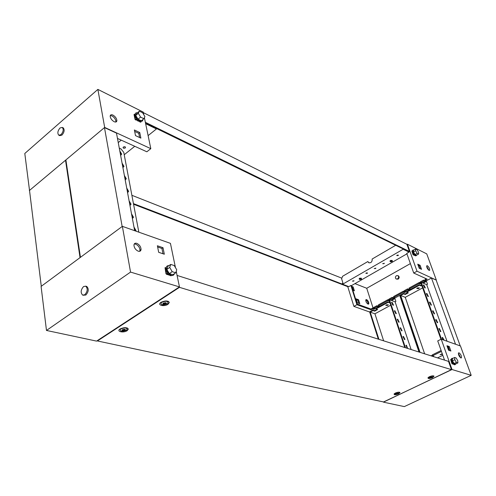 <?xml version="1.0" encoding="UTF-8"?>
<svg xmlns="http://www.w3.org/2000/svg" width="496" height="496" viewBox="0 0 496 496"><rect width="100%" height="100%" fill="white"/><g stroke="black" fill="none" stroke-linecap="round" stroke-linejoin="round"><path stroke-width="0.74" d="M442.469 354.342L440.07 354.708L442.258 353.735M460.896 357.951L461.466 357.765C461.571 355.818 460.759 354.163 459.023 352.792L458.447 352.978C458.341 354.931 459.16 356.587 460.896 357.951M458.347 353.301L460.697 357.858M441.44 351.428L432.562 355.806L432.245 354.907L441.118 350.517M447.522 347.361L447.845 348.266M383.538 401.952L452.023 369.526L471.2 375.336L404.327 406.602L383.613 402.194M444.509 360.096L437.726 340.919L441.217 339.171L452.023 369.526M449.128 348.955L448.248 349.382M432.5 355.644L431.849 355.967L430.776 355.632M448.663 347.659L447.628 347.305M441.217 339.171L460.455 345.979L471.2 375.336M452.042 363.636L453.983 364.498M451.379 359.631L450.579 359.544M448.545 350.219L450.895 351.013L449.289 346.549L446.939 345.737L448.545 350.219M448.136 349.079L449.047 348.731M449.45 349.854L448.638 350.257M442.81 355.303L437.528 357.889M448.992 348.57L447.95 348.217M432.562 355.806L433.628 356.147L433.002 356.457M447.243 346.574L448.421 346.983L449.723 350.622M448.421 346.983L449.289 346.549M452.104 363.81L450.647 359.507L451.899 363.593M450.647 359.507L451.143 359.668L452.575 363.661L452.079 363.506M452.575 363.661L452.129 363.878M453.115 358.224L452.067 358.329C451.924 360.803 452.947 362.874 455.123 364.548L455.979 363.828M455.272 364.585L454.553 364.82C452.377 363.153 451.354 361.076 451.496 358.608L452.073 358.317L451.496 358.608M454.646 357.48L452.34 358.602L452.482 360.834L454.113 363.549L455.582 364.014L457.901 362.905L457.74 360.666L456.115 357.963L454.646 357.48L454.801 359.718L456.432 362.433L457.901 362.905M452.482 360.834L454.801 359.718M454.113 363.549L456.432 362.433M123.306 147.083L123.076 147.343C123.113 148.329 123.833 148.527 125.24 147.944L125.469 147.678C125.438 146.698 124.713 146.494 123.306 147.083M123.293 147.095L125.048 146.816M112.927 115.072C111.278 114.384 110.36 114.731 110.174 116.12C110.416 118.401 111.743 120.268 114.161 121.706C115.791 122.376 116.696 122.028 116.882 120.664C116.659 118.395 115.339 116.529 112.927 115.072M110.273 115.574L111.935 115.909C114.353 117.36 115.667 119.226 115.89 121.495L115.791 122.028M117.478 138.44L146.847 151.782L150.815 148.664L144.392 117.664M143.766 114.65L143.232 112.09L97.873 89.398L24.8 153.481L29.543 190.631M150.815 148.664L104.675 127.422L29.345 190.557M104.675 127.422L97.873 89.398M134.825 114.595L134.292 114.378M135.309 119.455L140.597 122.028M139.742 132.519L134.385 129.983L135.501 135.606L140.876 138.117L139.742 132.519L138.756 133.319L139.605 137.522M156.333 128.421L156.445 128.954L148.112 135.619M134.769 146.295L124.223 154.733M156.445 128.954L145.638 123.684M118.246 142.588L121.241 140.151M134.664 131.384L138.756 133.319M135.65 119.933L134.999 119.307L134.038 114.514L134.788 114.626M134.999 119.307L134.23 114.353M140.728 121.836L140.907 122.177L139.791 121.948M138.217 121.179L138.124 120.739M135.197 119.145L136.301 119.685L136.096 118.656M136.301 119.685L135.873 120.038M137.355 112.828C136.084 112.58 135.383 113.051 135.247 114.247C135.501 116.938 137.039 119.158 139.866 120.919C141.645 121.681 142.65 121.328 142.879 119.852L142.885 119.542M141.992 121.222L139.24 121.433C136.412 119.679 134.875 117.453 134.621 114.762L135.501 113.373M139.364 111.16L136.822 113.262L135.761 115.407L138.024 119.195L141.335 120.807L143.883 118.724L144.913 116.572L142.662 112.803L139.364 111.16L138.31 113.299L140.579 117.093L143.883 118.724M138.024 119.195L140.579 117.093M135.761 115.407L138.31 113.299M60.016 127.98L62.242 127.41C63.792 129.332 63.383 131.75 61.008 134.658L58.801 135.216C57.251 133.306 57.654 130.894 60.016 127.98M63.029 127.757L63.209 127.838C64.759 129.754 64.35 132.172 61.981 135.079L59.774 135.631L58.993 135.296M398.052 255.589L398.449 255.155L397.129 255.149L396.738 255.576L398.052 255.589M383.978 263.686L384.357 263.277L382.664 263.674L383.978 263.686M375.528 268.553L375.9 268.156L374.213 268.541L375.528 268.553M367.176 273.358L367.536 272.974L366.228 272.961L365.862 273.346L367.176 273.358M353.704 281.114L354.051 280.742L352.396 281.096L353.704 281.114M418.562 288.009L416.863 288.35L418.562 288.009M387.587 304.891L385.888 305.226L387.587 304.891M398.269 275.807L398.393 275.863C399.509 276.898 399.416 277.996 398.121 279.155L396.298 279.031M426.616 266.191L428.959 270.308M427.347 265.707C428.947 267.034 429.728 268.528 429.691 270.202L429.034 270.345C427.44 269.024 426.653 267.53 426.684 265.85L427.347 265.707M365.831 299.975C367.338 301.004 368.094 302.393 368.094 304.129M368.013 304.098L368.757 303.899C368.95 302.213 368.218 300.762 366.569 299.559L365.819 299.764C365.633 301.456 366.364 302.901 368.013 304.098M369.142 262.886L367.803 261.566L368.782 262.75C371.163 263.029 372.279 261.789 372.149 259.03L395.703 245.278M422.766 282.701L431.477 278.027L436.344 280.11L417.018 271.207L413.726 273.042L406.776 253.4L409.026 252.111L403.149 249.246L342.6 284.239L342.345 283.414L342.941 283.067L341.626 278.783L342.606 276.272L367.803 261.566M426.157 278.69L424.985 279.335L425.283 280.178L427.161 279.149L413.726 273.042M423.863 280.953L420.651 282.714L420.354 281.877L423.565 280.116L423.863 280.953L424.917 281.424L426.337 280.649L425.283 280.178M419.238 283.489L409.318 288.92L409.026 288.089L418.94 282.652L419.238 283.489L420.298 283.954L421.147 283.489M407.929 289.683L404.786 291.406L404.494 290.575L407.638 288.852L407.929 289.683L409.002 290.135L410.39 289.379L409.318 288.92M403.403 292.163L393.818 297.414L393.539 296.583L403.118 291.332L403.403 292.163L404.482 292.609L405.858 291.853L404.786 291.406M392.46 298.158L389.385 299.844L389.106 299.014L392.187 297.327L392.46 298.158L393.551 298.586L394.909 297.842L393.818 297.414M388.033 300.582L378.535 305.784L378.268 304.959L387.76 299.751L388.033 300.582L389.372 300.874M377.208 306.516L374.195 308.165L373.928 307.34L376.935 305.691L377.208 306.516L378.312 306.925L379.638 306.199L378.535 305.784M402.51 248.601L402.064 248.384M342.6 284.239L348.824 286.638L350.895 285.448L356.909 304.699L353.884 306.385L347.764 286.669M409.026 252.111L408.884 251.714M417.018 271.207L407.402 244.206L406.943 244.472M378.361 307.08L375.869 308.642M393.595 298.747L390.823 300.173M409.039 290.303L406.112 291.809L406.695 292.051M424.948 281.598L422.555 282.813M421.271 282.993L420.651 282.714M389.974 300.074L389.385 299.844M372.874 308.89L371.132 309.839L370.872 309.02L372.608 308.066L372.874 308.89L373.984 309.293L375.305 308.568L374.195 308.165M371.132 309.839L356.909 304.699M353.884 306.385L369.663 312.015M436.344 280.11L426.746 253.878L407.402 244.206M416.938 254.987L416.001 255.545C414.036 253.933 413.069 252.104 413.094 250.058L412.579 250.356C412.548 252.402 413.515 254.225 415.481 255.837L413.094 254.634M411.798 251.007L412.536 251.267M421.55 269.334L419.188 268.231L417.731 264.17L420.093 265.286L421.55 269.334M351.875 287.103L352.42 287.314L353.394 290.42M356.308 299.603L357.827 300.161L358.825 303.341M406.931 253.84L351.422 285.659L357.176 304.054L370.872 309.02M351.422 285.659L350.895 285.448M423.565 280.116L424.619 280.587L425.332 280.197M372.608 308.066L373.717 308.469L374.244 308.183M376.935 305.691L378.045 306.1L378.584 305.803M387.76 299.751L388.858 300.179L389.434 299.863M392.187 297.327L393.272 297.761L393.874 297.433M403.118 291.332L404.197 291.778L404.835 291.425M407.638 288.852L408.71 289.304L409.367 288.945M418.94 282.652L420 283.117L420.701 282.739M373.11 308.109L366.73 288.269L410.384 263.599M418.097 265.18L419.281 265.744L420.372 268.782M352.848 290.21L354.386 290.799L353.158 286.893L351.627 286.297M356.066 298.815L357.306 302.783L359.817 303.701L358.571 299.745L356.066 298.815M354.962 283.631L366.73 288.269M403.149 249.246L403.006 248.843M358.571 299.745L357.827 300.161M420.093 265.286L419.281 265.744M353.158 286.893L352.42 287.314M373.717 308.469L373.984 309.293M378.045 306.1L378.312 306.925M388.858 300.179L389.131 301.004M393.272 297.761L393.551 298.586M404.197 291.778L404.482 292.609M408.71 289.304L409.002 290.135M420 283.117L420.298 283.954M424.619 280.587L424.917 281.424M412.579 250.356L413.974 249.879M415.481 255.837L416.342 255.651M418.612 254.033L416.504 255.235L415.022 254.51L413.497 251.974L413.466 250.17L415.567 248.967L417.049 249.705L418.568 252.228L418.612 254.033L417.136 253.307L415.611 250.765L415.567 248.967M413.497 251.974L415.611 250.765M415.022 254.51L417.136 253.307M413.255 254.919L413.614 254.715L413.118 254.473L413.174 254.863M412.957 254.566L411.866 250.97L413.118 254.473M413.614 254.715L412.362 251.212L411.866 250.97M396.434 275.683C395.138 276.849 395.052 277.946 396.174 278.981L397.538 278.907C398.84 277.741 398.927 276.644 397.811 275.609L396.434 275.683M134.255 244.001L135.687 244.131C138.365 245.452 139.791 247.51 139.953 250.3L139.643 251.317M138.248 251.193C135.575 249.897 134.143 247.845 133.951 245.036C134.193 243.449 135.135 242.885 136.791 243.344C139.463 244.671 140.889 246.729 141.056 249.519C140.814 251.075 139.878 251.633 138.248 251.193M176.223 271.287L179.459 286.911L96.565 341.112L46.481 330.454L41.087 286.421L122.369 226.343L170.432 243.356L175.46 267.611M46.481 330.454L130.547 272.087L179.459 286.911M122.369 226.343L130.547 272.087M165.075 267.716L166.048 267.859M169.316 275.144L166.377 274.22L166.296 273.804M157.393 245.768L163.01 247.709L164.325 254.212L158.689 252.315L157.393 245.768M157.635 246.989L161.925 248.465L162.992 253.766M163.01 247.709L161.925 248.465M174.332 273.724C173.929 275.193 172.918 275.714 171.306 275.286C168.094 273.705 166.414 271.182 166.259 267.716C166.513 266.197 167.375 265.521 168.838 265.701M166.861 266.278L165.552 268.193C165.701 271.659 167.381 274.183 170.593 275.764L173.067 275.317M175.733 272.788L172.837 274.722L169.316 273.612L166.817 269.415L167.853 266.371L170.736 264.418L174.239 265.565L176.725 269.731L175.733 272.788L172.217 271.665L169.706 267.462L170.736 264.418M166.817 269.415L169.706 267.462M169.316 273.612L172.217 271.665M165.962 273.699L165.013 267.697L165.962 273.699L166.91 273.997L166.507 274.263M167.208 273.122L167.363 273.922L166.743 274.338M166.185 273.55L167.363 273.922M165.013 267.697L165.881 267.976M84.785 294.748L82.671 295.12C80.426 292.721 80.724 289.862 83.57 286.545L85.709 286.167C87.953 288.573 87.643 291.437 84.785 294.748M86.304 286.328L86.757 286.446C88.995 288.858 88.691 291.716 85.839 295.021L83.136 295.244M432.177 377.096L429.896 377.747L432.177 377.096M430.305 377.177L429.846 377.592M430.317 377.983L428.476 377.642L429.666 376.693C431.842 375.844 433.064 375.757 433.337 376.427L432.14 377.375M430.379 377.239C432.264 376.669 432.704 376.793 431.694 377.605C429.815 378.175 429.375 378.051 430.379 377.239M430.032 376.972L428.966 377.103M430.156 377.58L431.855 377.072M127.193 330.652C123.454 333.231 115.971 331.526 120.063 328.997L120.255 328.879C124.353 327.224 127.044 327.304 128.34 329.121L127.193 330.652M120.156 329.549L119.747 329.22M398.629 393.849C395.386 395.021 393.892 395.027 394.146 393.874L395.343 393.08C397.674 392.138 399.23 391.939 400.018 392.497L398.629 393.849M168.032 304.284C164.009 307.049 156.631 305.046 161.008 302.337L161.231 302.2C165.311 300.508 168.014 300.595 169.334 302.455L168.032 304.284M160.909 303.124L160.475 302.74M432.537 377.63C429.257 378.826 427.763 378.832 428.048 377.642L429.375 376.749C431.694 375.794 433.25 375.59 434.05 376.135L432.537 377.63M177.078 275.435L448.527 361.373L451.465 369.638L383.724 401.989L97.427 340.963L179.471 287.339L451.465 369.638M97.365 340.585L97.427 340.963M179.391 286.948L179.471 287.339M168.076 301.252L167.815 301.773M398.176 393.371L395.951 394.016L398.176 393.371M396.31 393.489L395.901 393.849M396.292 394.233L394.574 393.867L395.659 393.012C397.823 392.181 399.038 392.094 399.311 392.758L398.22 393.613M396.378 393.533C398.214 392.981 398.666 393.086 397.742 393.855C395.913 394.407 395.461 394.301 396.378 393.533M395.975 393.247L395.089 393.334M396.211 393.843L397.854 393.359M166.278 303.149L163.289 303.316L162.924 304.141L165.906 303.974L166.278 303.149M161.746 302.331C165.949 300.743 168.032 301.029 167.977 303.192L167.226 303.856C163.017 305.443 160.946 305.145 161.008 302.975L161.746 302.331M167.952 301.215L167.735 301.717M163.134 303.242C165.875 302.374 166.848 302.641 166.061 304.048C163.333 304.922 162.353 304.649 163.134 303.242M160.964 303.037L160.574 302.653M163.11 303.912L165.85 303.701L166.036 303.106M125.314 329.673L122.376 329.871L122.084 330.627L125.017 330.435L125.314 329.673M120.819 328.96C124.924 327.447 126.995 327.689 127.019 329.704L126.381 330.255C122.276 331.774 120.212 331.52 120.193 329.499L120.819 328.96M127.001 327.906L126.79 328.364M122.214 329.809C124.843 328.972 125.835 329.201 125.178 330.497C122.555 331.328 121.563 331.099 122.214 329.809M120.187 329.449L119.846 329.146M122.27 330.398L124.98 330.156M124.986 330.094L125.079 329.635M133.56 204.234L347.95 286.744L348.397 286.483L133.443 203.614M129.431 202.647L129.902 202.827M145.526 123.144L408.946 251.739L409.429 251.46L406.881 244.292L143.35 112.654M409.429 251.46L145.353 122.301M131.874 195.3L341.546 278.051M391.902 261.646L392.379 261.169L390.749 261.119L390.259 261.677L391.902 261.646M392.231 260.437L390.476 260.431L390.036 261.194M361.045 279.353L361.479 278.919L359.854 278.87L359.408 279.372L361.045 279.353M361.348 278.206L359.6 278.194L359.197 278.901M418.742 288.505L416.776 288.554L417.396 287.928L419.362 287.878L418.742 288.505M444.18 340.219L442.556 337.416L442.159 337.54L442.748 339.71M443.616 340.02L442.103 337.695M440.498 331.663L440.894 331.539L439.344 328.439L438.941 328.557L440.498 331.663M440.442 331.638L438.892 328.718M437.311 322.741L437.714 322.623L436.17 319.554L435.761 319.672L437.311 322.741M437.267 322.722L435.711 319.833M434.161 313.918L434.57 313.801L433.033 310.763L432.617 310.88L434.161 313.918M434.124 313.9L432.568 311.042M431.043 305.183L431.458 305.071L429.927 302.064L429.505 302.176L431.043 305.183M431.012 305.17L429.455 302.337M427.955 296.546L428.377 296.434L426.851 293.458L426.424 293.564L427.955 296.546M427.93 296.534L426.38 293.731M424.898 287.996L425.326 287.891L423.807 284.94L423.373 285.045L424.898 287.996L423.33 285.206M406.9 291.375L419.244 284.723L419.424 285.219L406.763 292.144L408.338 292.795L405.213 294.5L403.632 293.855L403.459 293.353L400.03 295.232L419.418 352.154M405.833 289.838L404.972 290.315M404.544 290.712L403.304 291.406M404.147 291.753L404.717 291.226M406.416 291.642L406.763 292.144M432.363 355.241L431.26 355.781M420.056 352.358L400.669 295.473L403.632 293.855M431.477 278.027L455.545 344.243M421.662 281.158L420.782 281.641M420.391 281.995L419.157 282.745M419.951 283.092L420.577 282.515M423.255 283.129L426.486 281.362L427.509 284.22L426.703 284.654L447.014 341.223M448.52 347.262L448.105 347.467M421.774 285.467L420.98 285.901L419.424 285.219M400.669 295.473L405.251 297.327L422.629 287.878M424.018 287.128L424.613 286.806M407.724 292.541L405.04 294.004L403.459 293.353M421.594 284.964L420.8 285.398L419.244 284.723M436.182 280.197L460.226 345.898M424.632 353.809L405.251 297.327M441.527 339.283L421.805 283.91L421.315 284.177L440.938 339.314M421.315 284.177L421.513 282.863M421.805 283.91L421.687 282.763L422.17 282.646L426.703 284.654M405.213 294.5L405.04 294.004M420.98 285.901L420.8 285.398M387.748 305.381L385.795 305.424L386.365 304.854L388.325 304.817L387.748 305.381M407.65 348.428L406.41 345.222L405.976 345.359L407.266 348.31M407.47 348.372L405.926 345.47M404.525 339.599L404.959 339.469L403.477 336.449L403.037 336.586L404.525 339.599L402.994 336.697M401.617 330.888L402.051 330.751L400.576 327.769L400.129 327.899L401.617 330.888M401.624 330.888L400.098 328.017M398.734 322.257L399.175 322.133L397.699 319.176L397.253 319.306L398.734 322.257M398.753 322.264L397.228 319.43M395.876 313.72L396.329 313.596L394.859 310.67L394.407 310.8L395.876 313.72M395.907 313.732L394.388 310.924M393.055 305.276L393.514 305.152L392.045 302.25L391.586 302.374L393.055 305.276M393.092 305.288L391.58 302.504M376.197 308.171L388.015 301.804L388.176 302.3L376.055 308.921L377.679 309.516L374.691 311.153L373.054 310.564L372.899 310.068L369.619 311.866L378.312 339.14M375.193 306.646L374.368 307.098M373.972 307.47L372.825 308.146M373.637 308.444L374.133 307.979M375.732 308.431L376.055 308.921M378.907 339.326L370.221 312.114L373.054 310.564M391.381 299.869L399.72 295.399L418.99 352.017M390.346 298.332L389.503 298.797M389.149 299.131L388.008 299.851M388.771 300.148L389.317 299.64M391.549 300.458L394.934 298.604L395.889 301.425L395.114 301.847L411.141 349.537M389.937 302.833L388.176 302.3M370.221 312.114L374.939 313.801L390.73 305.22M392.162 304.439L392.869 304.054M399.72 295.399L400.148 295.573M377.047 309.287L374.53 310.663L372.899 310.068M389.769 302.337L388.015 301.804M383.631 340.826L374.939 313.801M405.449 347.733L389.98 301.308L389.515 301.562L404.81 347.529M389.515 301.562L389.782 300.229M389.98 301.308L389.912 300.161L390.426 300.018L395.114 301.847M374.691 311.153L374.53 310.663M389.788 302.92L389.62 302.424M104.47 127.596L65.9 159.923L80.439 257.337L122.152 226.505L104.47 127.596L116.486 133.12L134.652 230.69M121.012 155.087L120.032 152.16M123.275 167.319L122.295 164.325M125.575 179.75L124.595 176.688M127.912 192.392L126.933 189.255M130.287 205.245L129.313 202.033M132.699 218.308L132.866 217.75L131.731 215.022M135.346 230.938L134.193 228.234M138.83 232.171L123.777 152.377L121.012 148.949L119.288 148.186M120.578 155.099L121.712 154.194L119.803 150.927M122.853 167.338L123.994 166.396L122.066 163.097M125.172 179.775L126.313 178.808L124.366 175.46M127.522 192.417L128.669 191.419L126.709 188.034M129.915 205.27L131.062 204.247L129.09 200.818M132.351 218.339L133.498 217.285L131.508 213.813M135.811 231.105L135.972 230.547L133.97 227.025M65.522 160.239L29.518 190.414L41.28 286.279L80.036 257.635L65.522 160.239L65.974 160.419M461.026 357.982L461.466 357.765M453.084 363.568L452.259 363.959M115.89 121.495L116.882 120.664M125.339 146.983L125.469 147.678M138.043 120.677L137.721 120.937M135.247 114.247L134.621 114.762M62.242 127.41L63.209 127.838M429.691 270.202L429.288 270.425M368.757 303.899L368.292 304.16M414.315 254.832L413.745 255.161M398.393 275.863L397.811 275.609M141.056 249.519L139.953 250.3M166.259 267.716L165.552 268.193M168.429 274.462L168.014 274.734M85.709 286.167L86.757 286.446M168.46 301.413L169.334 302.455M127.553 328.129L128.34 329.121M161.008 302.975L160.902 302.411M120.193 329.499L120.106 328.972M392.33 260.946L392.224 260.481M390.259 261.677L389.955 261.026M361.435 278.709L361.342 278.244M359.408 279.372L359.123 278.727M421.687 282.763L421.203 283.03M404.649 339.624L404.959 339.469M389.912 300.161L389.447 300.415M135.408 230.962L135.972 230.547M132.866 217.75L133.498 217.285M130.442 204.712L131.062 204.247M128.049 191.89L128.669 191.419M125.699 179.279L126.313 178.808M123.392 166.873L123.994 166.396M121.117 154.671L121.712 154.194"/></g></svg>
